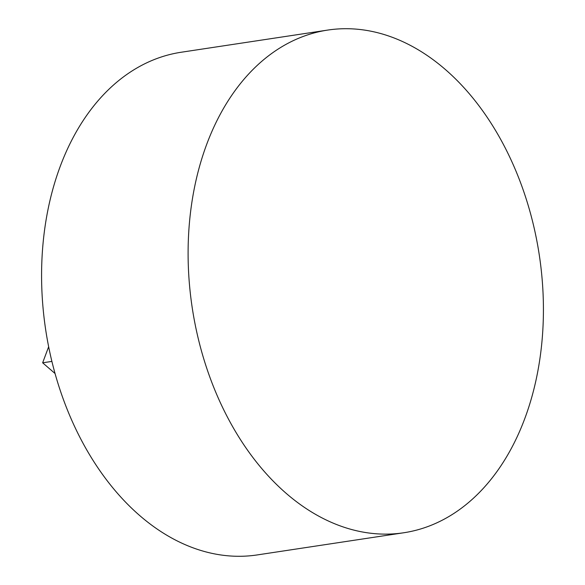 <?xml version="1.0" encoding="UTF-8"?>
<svg xmlns="http://www.w3.org/2000/svg" width="585" height="585" viewBox="0 0 585 585"><rect width="100%" height="100%" fill="white"/><g stroke="black" fill="none" stroke-linecap="round" stroke-linejoin="round"><path stroke-width="0.88" d="M55.048 373.515L42.646 362.802L51.889 361.406M42.646 362.802L48.657 346.744M327.739 30.076L181.218 52.24A254.204 175.522 81.4 0 0 42.932 244.698A254.204 175.522 81.4 0 0 139.917 515.736A254.204 175.522 81.4 0 0 257.261 554.924L403.782 532.759A254.204 175.522 81.4 0 0 542.068 340.302A254.204 175.522 81.4 0 0 445.083 69.264A254.204 175.522 81.4 0 0 327.739 30.076A254.204 175.522 81.4 0 0 189.452 222.534A254.204 175.522 81.4 0 0 286.438 493.572A254.204 175.522 81.4 0 0 403.782 532.759"/></g></svg>
